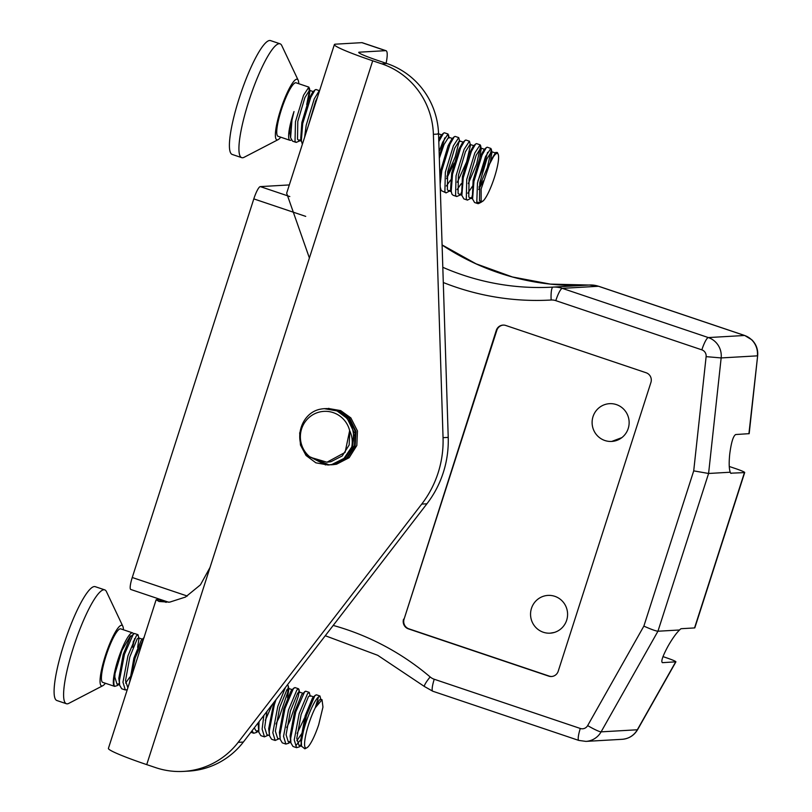 <?xml version="1.0" encoding="UTF-8"?>
<svg xmlns="http://www.w3.org/2000/svg" width="812" height="812" viewBox="0 0 812 812"><rect width="100%" height="100%" fill="white"/><g stroke="black" fill="none" stroke-linecap="round" stroke-linejoin="round"><path stroke-width="1.22" d="M637.613 729.653L675.929 661.821L662.46 662.663C660.735 661.729 662.633 656.147 668.154 645.946C672.478 638.455 676.284 633.127 679.583 629.99L657.943 631.228L601.103 731.856L637.329 729.775A12.779 1.421 29.5 0 0 637.613 729.653C634.091 735.489 628.945 738.707 622.154 739.306A19.173 18.767 -93.3 0 0 637.329 729.775L675.665 661.912C676.447 661.557 673.26 660.146 666.094 657.669L662.978 656.614M730.709 473.193L744.431 472.604A12.779 0.954 17.8 0 0 744.706 472.503A12.779 0.954 17.8 0 0 735.51 468.585L729.247 466.474M403.574 619.16A7.663 7.511 -93.3 0 0 408.375 628.853L548.719 676.132A7.663 7.511 -93.3 0 0 558.199 671.26L650.919 382.452A7.663 7.511 -93.3 0 0 646.129 372.759L505.774 325.47A7.663 7.511 -93.3 0 0 496.305 330.352L404.092 619.13A7.663 7.511 -93.3 0 0 408.893 628.823L549.237 676.102A7.663 7.511 -93.3 0 0 551.764 676.487M130.945 589.492A12.779 2.416 -71.4 0 1 130.762 589.461A12.779 2.416 -71.4 0 1 132.255 577.505L253.811 198.889A12.779 2.416 -71.4 0 1 260.297 186.608L289.803 196.545M679.583 629.99A19.173 3.613 -71.4 0 1 681.359 628.691L694.554 627.93A12.779 0.954 17.8 0 0 694.828 627.828L744.706 472.503M731.236 473.366A19.173 3.613 -71.4 0 1 730.952 473.325A19.173 3.613 -71.4 0 1 730.232 472.229L708.592 473.477L657.943 631.228C655.649 630.985 650.96 629.28 643.865 626.113L693.712 470.869L708.592 473.477L721.157 357.93L757.383 355.849A19.173 18.767 -93.3 0 0 744.563 335.488L708.338 337.569A19.173 18.767 86.7 0 1 721.157 357.93L706.125 356.641A6.394 6.252 -93.3 0 0 701.852 349.85L555.794 300.643A12.779 12.515 -93.3 0 0 551.155 300.014A262.002 256.551 86.7 0 1 443.291 282.515M730.232 472.229C729.044 468.818 728.871 462.81 729.714 454.212C731.236 442.459 733.236 435.902 735.713 434.532L749.182 433.659L757.647 355.788L748.908 433.77M289.316 184.933L260.297 186.608M503.257 325.094A7.663 7.511 -93.3 0 0 496.822 330.322L404.092 619.13M611.71 441.444L621.85 437.627A18.92 18.524 86.7 0 1 593.531 415.226A18.92 18.524 86.7 0 1 621.941 407.614A18.92 18.524 86.7 0 1 621.85 437.627M550.15 633.177L554.231 632.467A18.92 18.524 86.7 0 1 535.697 601.164A18.92 18.524 86.7 0 1 564.908 604.524A18.92 18.524 86.7 0 1 554.231 632.467M309.392 257.983L286.656 193.226L334.382 44.569A51.126 3.796 17.8 0 0 372.708 60.798L146.728 764.62A51.126 3.796 -162.2 0 1 108.412 748.4L156.137 599.733L159.081 601.509L169.698 602.139L185.491 597.053L200.432 584.843L210.044 567.426M386.096 63.265A25.558 4.821 108.6 0 0 386.035 50.709A25.558 4.821 108.6 0 0 385.659 50.669L361.878 42.65L335.478 44.173A51.126 3.796 17.8 0 0 334.382 44.569M159.66 599.205L156.137 599.733M385.659 50.669L359.269 52.181A25.558 1.898 17.8 0 0 358.721 52.384A25.558 1.898 17.8 0 0 377.885 60.494L386.888 63.529L381.711 63.823L372.708 60.798M361.878 42.65A25.558 4.821 -71.4 0 1 362.243 42.701L386.035 50.709M146.728 764.62L155.742 767.655A76.683 75.09 -93.3 0 0 183.522 771.4A76.683 75.09 -93.3 0 0 238.18 742.341L421.732 504.09A102.241 100.12 -93.3 0 0 443.047 437.678L433.385 134.325A76.683 75.09 -93.3 0 0 381.711 63.823M183.522 771.4L188.699 771.106A76.683 75.09 -93.3 0 0 243.356 742.046L426.909 503.795A102.241 100.12 -93.3 0 0 448.224 437.384L438.561 134.031A76.683 75.09 -93.3 0 0 386.888 63.529M351.758 446.996A28.217 27.628 -93.3 0 0 324.323 408.68A28.217 27.628 -93.3 0 0 321.166 409.045C299.263 412.394 291.538 445.149 310.407 457.308L326.972 462.211L345.09 452.406L349.657 430.604C352.134 435.871 352.834 441.342 351.758 446.996L343.994 458.415L331.895 464.484L328.028 464.992L315.888 462.83L306.053 455.502L300.45 445.027L299.669 432.806M326.972 462.211L330.9 461.734L342.228 455.938L349.16 445.027L349.789 432.014M331.144 464.819L334.595 464.383L347.282 458.08L355.138 446.042L356.001 431.487L349.596 418.322L339.355 410.781L326.688 408.537L338.371 410.74L348.531 418.038L355.138 431.101L354.489 445.666L346.815 457.836L334.229 464.342L331.103 464.819M301.678 446.397L306.56 455.126L325.612 464.941M328.789 464.951L332.26 464.515L344.958 458.212L352.814 446.174L353.677 431.619L347.262 418.464L337.031 410.923L324.374 408.68M329.154 464.911L309.616 456.72M328.21 408.456L340.695 410.608L350.855 417.906L357.463 430.969L356.813 445.534L349.15 457.704L336.554 464.21L332.646 464.728M344.664 414.719A31.952 31.282 -93.3 0 0 344.176 415.379M353.758 432.075L355.423 432.634M355.768 436.257A9.714 9.511 -93.3 0 0 354.174 435.323M310.407 457.308A25.558 25.03 86.7 0 1 311.493 415.602A25.558 25.03 86.7 0 1 349.657 430.604M290.554 137.441L289.762 131.666L290.605 137.735L292.594 141.197M319.563 90.721L315.98 89.513L315.076 89.888L312.782 91.969L308.966 98.81L301.851 122.551L300.744 138.294L302.226 143.927M442.093 135.046L441.241 135.249L438.734 139.248M450.964 190.282L446.052 192.901L444.885 191.876L445.341 172.185L453.411 145.754L458.729 137.614L455.136 136.406L454.233 136.771L451.939 138.862L448.122 145.693L441.007 169.434L439.911 176.377M446.397 185.978L450.609 180.02M460.688 194.809L456.76 196.504L455.583 195.479L456.05 175.788L464.109 149.357L469.437 141.217L465.844 140.009L462.647 142.465L458.831 149.296L451.716 173.047L450.609 188.79L451.919 194.149L453.167 195.296M457.105 189.592L461.317 183.624M472.31 197.56L467.468 200.107L466.291 199.092L466.748 179.401L474.817 152.971L480.136 144.82L476.542 143.612L475.639 143.988L473.355 146.069L469.529 152.91L462.424 176.651L461.663 193.743M467.803 193.195L473.234 185.116M488.875 165.425L495.675 152.463L490.945 160.116L481.14 188.963L481.151 201.721L483.262 200.848L481.181 202.229L476.796 202.32L477.456 183.005L485.525 156.574L490.844 148.434L487.251 147.216L486.347 147.591L484.053 149.682L480.237 156.513L473.122 180.254L472.361 197.346M308.489 99.937L309.92 91.137L309.484 90.325L304.876 97.623L297.791 121.424L297.517 139.258L298.623 140.222L301.008 139.684M317.492 97.186L315.584 101.226L308.408 125.484M452.66 138.558L448.64 137.208L444.032 144.506L439.333 158.279M446.59 178.66L454.07 163.212M463.368 142.171L459.348 140.821L454.74 148.119L447.656 171.921L447.382 189.754L448.488 190.718L450.873 190.181M457.298 182.274L466.636 161.791L470.473 145.155L470.046 144.424L465.438 151.722L458.354 175.524L458.09 193.368L459.196 194.322L461.652 193.733M479.76 157.65L481.191 148.85L480.755 148.028L476.147 155.336L469.062 179.137L468.788 196.971L469.894 197.935L472.361 197.336M478.704 189.48L483.201 180.934M490.458 161.253L491.899 152.453L491.453 151.641L486.855 158.939L479.76 182.741L479.496 200.574L481.151 201.721M289.762 131.666C289.935 126.713 291.346 120.014 294.005 111.548L291.965 120.074L290.605 137.735M315.076 89.888L310.783 97.359L302.673 123.678L301.313 141.339M439.282 156.635L444.743 137.908M439.13 151.651L442.702 142.151L448.021 134L444.428 132.792L443.525 133.168L438.805 141.633M454.233 136.771L449.949 144.242L441.829 170.561L440.165 184.162M440.256 187.054L441.22 190.546L446.062 192.901M464.941 140.385L460.648 147.855L452.538 174.174L451.167 191.835M475.639 143.988L471.356 151.458L463.246 177.777L461.876 195.438L463.875 198.899L467.468 200.107M477.862 181.066L483.597 166.896L487.555 152.331M486.347 147.591L482.054 155.072L473.944 181.391L472.584 199.041L474.573 202.503L477.771 203.579A28.217 5.329 108.6 0 0 478.907 203.406L481.181 202.229M495.675 152.463L497.32 152.453L498.142 154.199A25.558 4.821 -71.4 0 1 494.508 177.128A25.558 4.821 -71.4 0 1 483.262 200.848M490.844 148.434L491.382 149.428L487.322 167.719L478.999 187.207M480.136 144.82L480.684 145.825L476.614 164.105L468.291 183.593M469.437 141.217L470.493 145.236M458.729 137.614L459.785 141.633M459.287 140.801L455.207 156.899L446.884 176.387M448.021 134L448.579 137.198M304.612 137.289L306.185 125.302L314.244 98.871L319.238 90.731M300.115 140.709L296.197 142.404L295.02 141.379L295.477 121.688L303.546 95.258L308.864 87.117L309.27 91.604L306.723 104.596M291.325 139.979A28.217 5.329 -71.4 0 1 289.935 140.293L278.049 136.284A28.217 5.329 -71.4 0 1 282.008 107.844A28.217 5.329 -71.4 0 1 296.065 82.804L308.864 87.117M298.745 83.707A31.952 6.029 108.6 0 0 298.197 80.266A31.952 6.029 108.6 0 0 298.166 80.205A31.952 6.029 108.6 0 0 281.338 107.62A31.952 6.029 108.6 0 0 278.14 139.634A31.952 6.029 108.6 0 0 280.729 137.187M289.935 140.293A28.217 5.329 -71.4 0 1 294.005 111.548M476.796 202.32A28.217 5.329 108.6 0 0 477.771 203.579M281.835 45.685A60.068 11.338 108.6 0 0 281.774 45.563A60.068 11.338 108.6 0 0 280.069 43.807A60.068 11.338 108.6 0 0 252.136 91.401A60.068 11.338 108.6 0 0 239.946 155.772A60.068 11.338 108.6 0 0 241.712 157.65A60.068 11.338 108.6 0 0 244.128 157.284L278.14 139.634M280.069 43.807L270.548 40.6A60.068 11.338 108.6 0 0 242.615 88.193A60.068 11.338 108.6 0 0 230.435 152.565A60.068 11.338 108.6 0 0 232.191 154.442L241.712 157.65M489.413 164.146A25.558 4.821 -71.4 0 1 498.142 154.199M137.979 634.679L134.386 633.472L130.519 636.659L123.201 654.472L118.826 678.294L119.648 685.257L121.709 688.759L125.302 689.967L122.967 682.222L127.92 655.913L136.284 635.908L137.979 634.679L138.984 638.587L138.588 637.887L137.157 638.983L129.819 656.959L125.515 680.71L127.86 687.825M125.586 683.034L129.869 677.076M144.13 637.491L141.227 640.272L133.909 658.085L129.534 682.608M258.094 722.913L258.805 732.14L260.875 735.652L264.468 736.86L262.124 729.105L263.859 715.433M273.857 702.451L268.691 728.78L269.513 735.743L271.573 739.255L275.166 740.463L272.832 732.718L277.785 706.41L285.479 687.368M292.574 689.784L291.092 690.758L283.774 708.582L279.399 732.394L280.221 739.356L282.282 742.858L285.875 744.066L283.54 736.322L288.493 710.013L296.857 690.017L298.542 688.779L299.039 689.672L298.471 695.722L289.955 720.833L286.697 727.562M301.364 745.111L299.435 746.837L296.573 747.679L294.238 739.925L299.192 713.616L307.555 693.621L309.25 692.392L305.657 691.185L301.79 694.372L294.472 712.185L290.107 735.997L290.706 741.275M296.857 740.737L302.338 732.708M313.98 697L312.498 697.975L305.18 715.788L300.805 739.61L301.384 744.797M315.229 707.851A25.558 4.821 -71.4 0 0 305.728 735.246A25.558 4.821 -71.4 0 0 306.794 747.811A25.558 4.821 -71.4 0 0 318.72 724.629L322.963 707.069L322.029 699.711L315.229 707.851L318.537 696.889L319.948 695.996L320.963 699.903M119.384 683.805L117.456 685.521L114.654 686.384C113.477 684.851 113.589 680.588 114.999 673.574L114.807 677.106L117.029 684.181L119.354 683.663M137.634 647.367L138.984 638.587M254.257 727.887L256.196 731.074L258.52 730.546M266.965 711.393L264.671 727.593L266.894 734.677L269.472 735.55M287.499 697.863L288.849 689.083L288.331 686.059L287.773 692.118L279.247 717.219L275.989 723.959M292.472 689.733L288.453 688.383L287.022 689.479L279.683 707.455L275.38 731.206L277.602 738.281L280.181 739.153M299.039 689.672L299.547 692.687L299.161 691.986L297.72 693.083L290.392 711.058L286.088 734.809L288.301 741.894L290.625 741.366M297.121 733.419L304.571 717.859M309.25 692.392L310.255 696.3L309.859 695.6L308.428 696.696L301.09 714.672L296.786 738.412L299.009 745.497L301.333 744.969M322.029 699.7L320.567 699.203L319.126 700.299L315.726 706.988M114.999 673.574L121.901 650.513L130.397 635.908M133.412 641.044L132.6 647.245L134.64 638.547M133.422 633.888L124.459 654.289L119.384 680.72L119.648 685.257M143.968 637.653L135.157 657.903L130.397 679.918M259.028 721.706L258.805 732.14M276.009 699.66L274.324 704.786L269.249 731.206L269.513 735.743M298.542 688.779L294.949 687.571L293.355 688.677L285.022 708.389L279.947 734.819L280.221 739.356M304.693 691.601L295.73 712.002L290.655 738.423L290.919 742.96L292.99 746.472L296.583 747.679M295.862 745.609L301.567 738.687M319.948 695.996L316.365 694.788L314.762 695.894L306.428 715.605L301.364 741.762L301.567 746.228L301.069 743.538M306.794 747.811L304.865 748.816L301.567 746.228M290.655 741.508L288.727 743.234L285.875 744.066M279.034 738.768L275.166 740.463M286.748 685.714L287.834 685.176L288.331 686.059M268.325 735.164L264.468 736.86M272.253 704.532L265.291 720.356M258.541 730.688L256.612 732.414L253.76 733.246L251.964 730.871M127.251 689.703L125.302 689.967M114.654 686.384A28.217 5.329 -71.4 0 1 114.614 686.363L102.718 682.364A28.217 5.329 -71.4 0 1 106.687 653.914A28.217 5.329 -71.4 0 1 120.744 628.874L132.63 632.883A28.217 5.329 -71.4 0 1 133.493 633.827M123.424 629.777A31.952 6.029 108.6 0 0 122.835 626.275A31.952 6.029 108.6 0 0 106.017 653.69A31.952 6.029 108.6 0 0 102.819 685.704A31.952 6.029 108.6 0 0 104.139 684.689A31.952 6.029 108.6 0 0 105.398 683.268M114.614 686.363A28.217 5.329 -71.4 0 1 118.582 657.923A28.217 5.329 -71.4 0 1 132.63 632.883M318.537 696.889A28.217 5.329 108.6 0 0 308.408 715.646A28.217 5.329 108.6 0 0 301.364 741.762M122.835 626.275L106.453 591.633A60.068 11.338 108.6 0 0 104.748 589.877A60.068 11.338 108.6 0 0 99.846 592.141A60.068 11.338 108.6 0 0 71.618 653.244A60.068 11.338 108.6 0 0 66.381 703.73A60.068 11.338 108.6 0 0 68.807 703.365L102.819 685.704M104.748 589.877L95.227 586.67A60.068 11.338 108.6 0 0 90.325 588.933A60.068 11.338 108.6 0 0 62.108 650.036A60.068 11.338 108.6 0 0 56.87 700.523L66.381 703.73M305.718 216.378L253.811 198.889M132.255 577.505L187.288 596.038M333.194 625.423A262.002 256.551 86.7 0 1 430.147 676.934A12.779 12.515 -93.3 0 0 434.237 679.248L580.296 728.466A6.394 6.252 -93.3 0 0 587.665 725.593L643.865 626.113M693.712 470.869L706.125 356.641M694.554 627.93L744.431 472.604M587.665 725.593A12.779 1.421 29.5 0 0 601.103 731.856A19.173 18.767 86.7 0 1 585.939 741.386L622.154 739.306M442.804 267.29A249.213 244.036 -93.3 0 0 552.881 287.113A249.213 244.036 -93.3 0 0 553.002 287.113A25.558 25.03 86.7 0 1 553.023 287.103A25.558 25.03 86.7 0 1 562.28 288.351L708.338 337.569A12.779 2.416 -71.4 0 0 701.852 349.85M442.093 244.93L476.035 263.809L512.443 276.973L550.404 284.109L588.974 285.042A249.213 244.036 86.7 0 1 442.104 245.051M551.155 300.014A12.779 2.588 -93.3 0 1 553.002 287.113L589.238 285.022L598.688 286.291L744.746 335.508A12.779 2.416 108.6 0 0 744.563 335.488L598.505 286.271A25.558 25.03 -93.3 0 0 589.238 285.022A25.558 25.03 -93.3 0 0 589.228 285.022L552.881 287.113M598.688 286.291A12.779 2.416 108.6 0 0 598.505 286.271L562.28 288.351A12.779 2.416 -71.4 0 0 555.794 300.643M430.147 676.934A12.779 1.898 130.3 0 0 424.463 686.526L432.745 691.215A12.779 2.416 108.6 0 1 434.237 679.248M580.296 728.466A12.779 2.416 108.6 0 0 578.804 740.422L432.745 691.215M496.822 330.322L496.305 330.352M549.237 676.102L548.719 676.132M408.893 628.823L408.375 628.853M359.046 52.871L359.269 52.181M243.356 742.046L238.18 742.341M438.561 134.031L433.385 134.325M448.224 437.384L443.047 437.678M426.909 503.795L421.732 504.09M157.234 599.337L166.176 602.352M355.686 434.826L354.133 434.907M168.663 602.24L130.762 589.461M325.257 635.725L377.702 655.294L424.463 686.526M578.804 740.422L585.939 741.386M744.746 335.508L751.851 339.822C756.256 344.247 758.185 349.566 757.647 355.788M328.241 408.456L329.022 408.406M327.997 465.002L328.779 464.951M313.503 91.675L309.484 90.325M301.272 141.115L298.623 140.222M441.951 134.954L437.932 133.604M451.127 191.612L448.488 190.718M474.066 145.774L470.046 144.424M461.835 195.215L459.196 194.322M484.774 149.378L480.755 148.028M472.543 198.828L469.894 197.935M495.482 152.991L491.453 151.641M443.525 133.168L441.241 135.249M461.876 195.438L461.317 192.403M472.584 199.041L472.026 196.007M309.92 91.137L309.413 88.112M449.077 138.03L448.569 135.005M481.191 148.85L480.684 145.825M491.899 152.453L491.382 149.428M296.197 142.404L292.604 141.197M456.76 196.504L453.177 195.296M298.166 80.205L281.774 45.563M119.618 685.054L117.029 684.181M142.618 639.237L138.588 637.887M258.774 731.947L256.196 731.074M303.18 693.346L299.161 691.986M290.889 742.767L288.301 741.894M313.889 696.95L309.859 695.6M301.587 746.37L299.009 745.497M293.985 687.987L291.711 690.068M290.919 742.96L290.361 739.935M315.401 695.204L313.117 697.285M253.76 733.246L250.878 732.282M287.834 685.176L287.306 684.993"/></g></svg>
